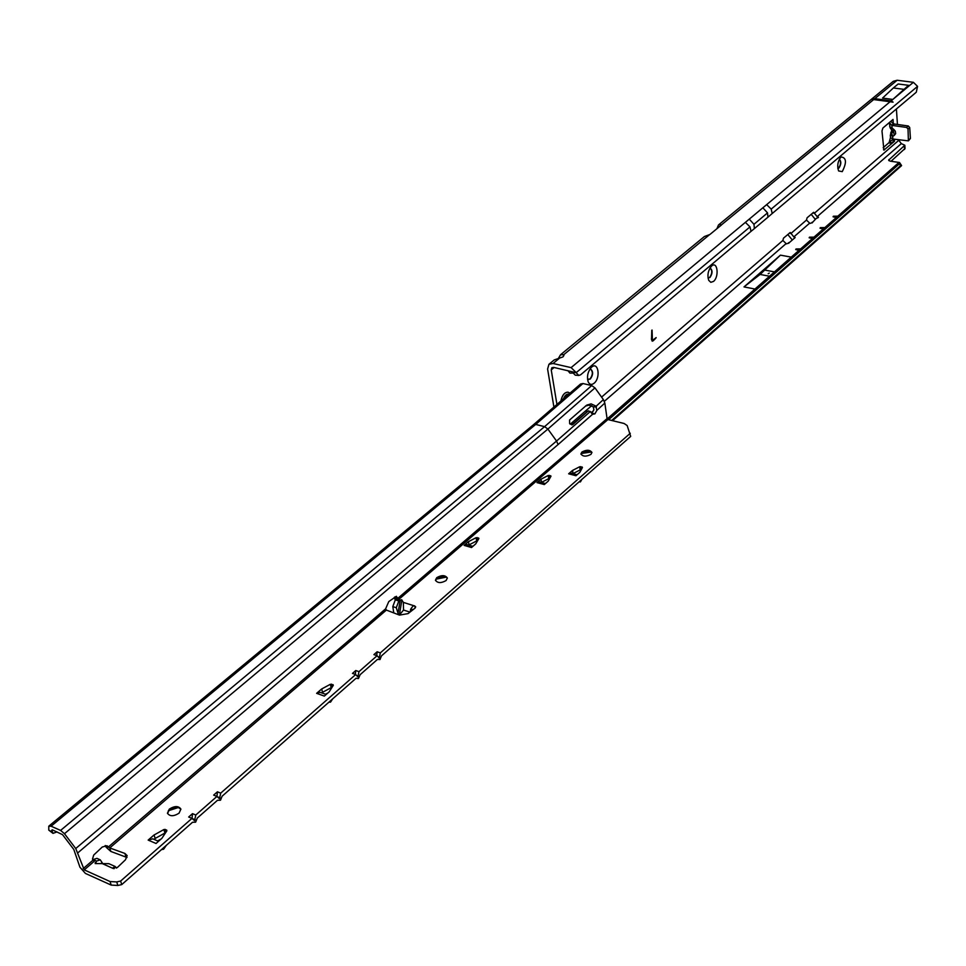 <?xml version="1.0" encoding="UTF-8"?>
<svg xmlns="http://www.w3.org/2000/svg" width="966" height="966" viewBox="0 0 966 966"><rect width="100%" height="100%" fill="white"/><g stroke="black" fill="none" stroke-linecap="round" stroke-linejoin="round"><path stroke-width="1.45" d="M769.262 273.112L768.175 273.74L769.262 273.112M893.152 130.893L891.401 129.48L892.101 128.031L889.915 126.969L889.553 124.01L892.198 125.423L893.176 123.479L894.335 124.034L892.198 125.423L906.603 127.44L908.294 125.978L894.335 124.034M893.526 131.291L894.274 135.385L895.663 133.634L895.313 131.207L893.876 129.504L893.526 131.291L891.159 129.215M890.652 133.139L892.101 130.06M842.243 171.634C846.856 162.505 846.457 157.615 841.036 156.951L840.867 157.096C837.703 161.37 836.954 165.983 838.597 170.946L842.243 171.634M837.812 168.398L838.669 167.987C840.927 164.582 841.144 161.672 839.309 159.269L839.345 159.245C841.422 161.37 841.289 164.305 838.947 168.036L837.812 168.422M713.488 281.432C719.392 276.819 717.521 260.663 711.664 265.976L711.435 266.181C708.066 270.456 707.148 275.165 708.706 280.333L710.807 282.314L713.488 281.432M709.889 268.186L710.348 268.198C712.715 270.444 712.57 273.547 709.925 277.52L708.018 277.858M708.307 277.991L709.648 277.471C712.244 273.668 712.425 270.577 710.215 268.174M594.09 383.248C600.876 377.923 598.328 361.079 591.615 367.14L591.313 367.418C587.811 371.62 586.736 376.342 588.089 381.618C589.489 384.649 591.494 385.192 594.09 383.248M589.779 369.314L590.757 369.241C593.378 371.608 593.221 374.88 590.286 379.058L587.521 379.179M588.234 379.638L589.997 378.986C592.87 374.977 593.076 371.729 590.624 369.217M833.38 216.227L833.078 216.795L836.315 217.543L837.872 216.155L833.38 216.227M820.351 227.638L820.049 228.23L823.286 228.978L824.879 227.578L820.351 227.638M812.406 238.554L809.146 237.781L809.472 237.177L814.012 237.129L798.979 250.351L795.706 249.566L796.044 248.95L800.621 248.902M563.927 355.428L562.949 356.901L554.218 359.944L549.062 364.182M917.567 86.372L916.287 92.229L772.208 213.51L771.194 209.115L917.567 86.372L913.389 82.315L897.148 80.25L893.284 81.313L718.619 224.849M553.977 407.447L547.601 369.036L548.942 364.279L553.047 363.494L571.099 367.623L749.254 219.137L753.951 224.293L754.41 228.58L767.958 217.169L767.523 212.894L762.862 207.787L766.654 204.635L771.194 209.115M893.091 102.154L891.147 100.85L874.761 98.665L871.694 99.305L893.091 102.154M556.996 404.839L551.236 369.869L551.84 367.744L553.687 367.394L576.147 372.695L578.791 375.46L580.626 374.796L751.041 231.345L749.99 226.901L745.39 222.361M720.527 225.754L719.67 224.245L721.312 225.102L709.877 234.509L704.419 236.513L560.618 354.679M744.001 286.914L760.085 274.453L780.431 255.145L744.001 286.914L754.965 289.027L607.167 418.93M780.431 255.145L791.263 257.125L754.965 289.027M898.465 139.816L901.326 143.632L904.828 145.238L888.623 160.163L890.241 161.153L899.539 162.529L899.334 163.882L608.604 419.739M817.164 216.662L818.492 217.278L816.161 218.497L812.334 222.615L809.991 223.436L806.477 220.067L807.105 217.773L813.674 212.303L817.164 216.662L901.326 143.632M793.835 236.899L795.163 237.527L788.824 243.034L786.433 243.879L782.871 240.462L783.511 238.131L790.285 232.492L793.835 236.899L809.46 223.339M652.074 330.046L652.424 340.491L656.155 337.581L652.279 341.167L651.446 339.344L652.074 330.046M897.438 124.457L896.412 108.965M893.308 123.612L893.031 119.434L882.888 128.019L881.982 130.99L883.926 150.092L894.504 141.217L894.371 139.225M567.899 370.654L569.976 373.13L572.826 373.057M890.314 135.155L890.483 137.595L892.838 139.007L908.39 140.867L910.419 138.476L909.718 127.536L908.294 125.978M883.165 147.726L889.928 141.821L892.258 143.149L888.696 142.956L889.324 142.425M891.437 132.608L890.314 135.095L892.669 136.375L891.437 132.608L892.246 130.615L893.308 131.931L891.69 132.922M889.082 142.63L890.483 137.558M908.39 140.867L908.028 128.997L906.603 127.44M578.791 375.46L575.229 375.158L572.584 372.393M572.56 372.345L576.147 372.695L749.99 226.901M571.099 367.623L576.062 372.429M892.826 99.45L909.477 85.576L908.535 85.31L892.826 99.45L882.55 98.085L893.357 87.966L903.596 89.295M611.659 420.476L900.566 165.681L901.604 165.597L899.539 162.529L607.505 419.353M899.092 162.602L607.3 419.135M905.033 148.486L891.026 161.274M787.761 234.46L791.927 239.544M811.15 214.283L815.244 219.294M719.67 224.245L718.499 224.945L716.917 228.725M709.346 234.835L563.806 354.643L560.497 354.788L558.3 358.579M890.773 121.354L893.176 123.479M889.553 124.01L889.324 122.573L891.703 125.145M893.912 139.164L892.548 142.678M893.127 139.044L889.928 141.821M651.772 330.3L651.543 339.126L652.279 340.43M655.842 338.209L653.064 340.889M652.135 341.119L652.774 340.829M765.036 270.13L774.454 271.893M760.085 274.453L769.528 276.228M782.665 270.577L766.787 284.584M893.357 87.966L898.163 83.994L908.402 85.298L898.163 83.994M751.041 231.345L754.41 228.58M767.958 217.169L772.208 213.51M569.312 392.812L568.02 392.184C564.434 392.22 562.007 395.348 560.751 401.578M568.02 392.184L568.093 392.196C564.53 392.22 562.115 395.323 560.835 401.506M591.615 451.955L581.085 453.537M580.952 454.213L581.943 452.426L590.685 451.243L591.953 452.571M446.582 577.052L435.847 579.214M435.533 580.518L436.801 578.079L445.531 576.473L447.355 578.127M178.819 807.383L168.313 810.752M167.541 813.529L169.424 809.544L177.672 807.093L180.932 809.218M572.331 424.786L569.638 423.639L569.566 420.029L586.604 405.201L591.095 403.86L595.829 406.07L596.879 410.369L604.837 403.051L603.376 399.598L594.959 387.885L591.711 385.567L582.933 383.526L580.518 384.033L533.353 424.859L535.707 424.436L544.582 426.646L547.891 429.049L556.549 441.039L75.746 848.534L64.468 833.706L60.592 830.41L51.089 826.22L48.771 826.196L48.795 830.144L52.961 833.344M596.879 410.369L594.911 413.859L592.569 414.293L558.082 444.565L556.549 441.039L590.335 411.504L588.125 410.985M398.511 614.738L396.289 607.723L398.837 600.961L401.615 599.729L403.353 602.386L403.534 610.041L399.356 615.064L401.904 599.934M108.868 863.676L95.175 863.556L96.6 861.08L100.271 859.849L102.432 863.097M590.975 454.346L591.941 452.426C589.9 449.697 586.543 449.564 581.882 452.04L580.904 453.972C582.945 456.689 586.302 456.821 590.975 454.346M446.099 580.542L447.343 577.994C445.193 574.999 441.655 574.891 436.717 577.668L435.461 580.24C437.61 583.235 441.16 583.331 446.099 580.542M179.06 813.179L180.896 809.097C178.541 805.765 174.677 805.777 169.304 809.11L167.444 813.215C169.811 816.536 173.687 816.524 179.06 813.179M396.289 607.723L392.8 606.612L395.335 599.838L396.193 599.101L398.233 599.886L396.41 596.3L388.779 601.577L385.627 608.822L386.388 610.077L399.477 615.113L408.075 613.603L415.066 608.097L415.706 606.889L414.776 606.02C413.931 605.114 412.542 606.237 410.586 609.365L410.369 611.792M116.536 868.108L115.123 866.466L112.865 867.927L117.429 867.456L125.459 859.788L127.15 855.61L124.916 853.449L109.762 847.943L107.021 845.745L102.275 847.013L93.702 855.067L92.482 859.088L94.221 861.31L84.247 869.883L75.746 848.534M604.837 403.051L607.071 418.616L607.928 419.57L624.084 423.482L627.163 425.547L630.701 436.403L381.449 655.902L380.036 659.549L377.489 659.392L360.137 674.679L358.446 678.591L356.092 678.241L222.095 796.238L220.502 800.222L217.471 800.307L197.245 818.117L195.627 822.163L192.512 822.283L121.74 884.602L117.828 885.472L111.187 885.085L85.382 873.409L79.924 867.178L73.802 849.464L62.536 834.648L52.261 829.794L51.729 830.217L53.009 833.38L57.018 831.895M192.041 818.431L192.512 813.65L188.672 817.019L191.968 818.383L120.629 881.064L116.717 881.922L110.064 881.547L84.247 869.883M127.029 857.494L110.861 851.457L109.762 847.943L386.388 610.077M165.512 832.849L164.908 833.054L163.87 829.553L165.21 829.396L166.864 830.82L161.89 838.307L156.033 843.487L148.16 840.094L152.785 838.85M155.14 838.476L154.101 834.974L155.14 838.476L164.908 833.054M154.041 839.394L154.862 838.669M477.59 540.743L476.685 540.924L476.093 537.7L478.895 538.509L475.791 543.81L471.529 547.541L464.115 545.367L466.687 544.558L472.881 546.37M469.053 544.909L468.45 541.672L469.053 544.909L476.685 540.924M549.702 478.496L548.736 478.653L548.217 475.489L550.982 476.214L548.241 481.104L544.305 484.558L536.999 482.602L539.233 481.889L545.464 483.543M541.322 482.445L541.02 479.196L541.54 482.36L548.736 478.653M581.218 469.766L580.168 469.911L579.685 466.747L582.462 467.459L579.841 472.314L575.977 475.731L568.636 473.799L570.785 473.086L577.1 474.741M572.838 473.63L572.572 470.418L573.055 473.582L580.168 469.911M331.966 687.442L331.169 687.659L330.384 684.278L333.306 685.305L329.177 691.861L324.347 696.088L316.631 693.334L320.072 692.308L326.182 694.482M322.511 692.332L321.714 688.951L322.511 692.332L331.169 687.659M355.343 674.401L355.778 670.525L358.99 671.636L377.126 655.697L379.227 658.087L380.338 652.871L377.138 651.796L373.914 654.622L377.126 655.697M630.279 433.275L380.338 652.871M92.712 859.68L96.938 858.363M192.512 813.65L195.796 815.014L216.952 796.431L219.463 798.737L220.707 793.134L217.422 791.818L213.667 795.103L216.952 796.431M355.778 670.525L352.481 673.411L355.705 674.522L220.707 793.134M153.811 835.167L148.16 840.094M154.101 834.974L163.87 829.553M321.461 689.12L316.631 693.334M321.714 688.951L330.384 684.278M468.232 541.817L464.115 545.367M468.45 541.672L476.093 537.7M540.815 479.329L536.999 482.602M541.02 479.196L548.217 475.489M572.367 470.551L568.636 473.799M572.572 470.418L579.685 466.747M594.911 413.859L591.917 413.146L593.897 409.656L593.257 406.807L588.946 405.128L585.505 406.046M413.786 609.111L412.977 609.751M395.215 599.958L394.261 597.386M392.8 606.612L393.79 612.927M108.796 863.652L115.123 866.466L114.06 868.688M607.071 418.616L397.424 598.691L394.321 597.7M403.353 602.386L414.776 606.02L415.175 608.012M385.627 608.822L108.409 846.94L105.234 845.54M591.639 413.363L594.851 413.907M108.699 847.206L106.151 847.254L105.197 845.552M110.861 851.457L106.151 847.254M121.74 884.602L120.629 881.064M355.705 674.522L357.855 676.9L358.99 671.636M191.968 818.383L194.552 820.677L195.796 815.014M410.586 609.365L413.05 609.498M590.335 411.504L592.569 414.293M588.234 410.924L572.862 424.472M587.811 411.178L571.691 424.871M593.257 406.807L596.457 406.988M581.846 479.438L580.445 481.865L579.057 481.889M473.364 545.947L472.676 546.309M332.715 698.816L330.614 702.028L328.754 702.306M327.872 693.008L325.554 694.252M166.321 845.347L163.677 849.15L161.455 849.633M161.262 838.911L157.627 840.927M216.964 796.443L217.422 791.818M376.716 655.564L377.138 651.796M889.915 126.969L890.616 128.719M766.654 204.635L890.435 101.454M891.147 100.85L913.389 82.315M762.862 207.787L749.254 219.137M721.614 224.74L874.049 99.269M553.047 363.494L559.121 358.495M798.979 250.351L791.263 257.125M823.286 228.978L814.012 237.129M836.315 217.543L824.879 227.578M898.935 162.493L837.872 216.155M785.901 243.782L604.354 401.325M593.547 410.695L591.192 412.748M551.236 369.869L554.122 367.491M782.871 240.462L601.589 397.098M591.76 405.587L570.194 424.231M806.477 220.067L790.816 233.603M898.513 140.553L814.193 213.401M893.876 129.504L892.101 128.031L891.92 125.387M892.838 139.007L892.669 136.375L894.274 135.385M874.761 98.665L897.148 80.25M900.566 165.681L899.334 163.882M901.58 165.609L612.553 420.693L901.604 165.609M817.791 217.918L817.695 216.746M794.487 238.191L794.366 236.996M889.058 160.767L888.974 159.523M904.538 149.464L904.321 146.156M789.319 233.108L790.792 233.374M812.708 212.931L814.169 213.184M883.504 149.766L884.433 149.899M908.728 139.937L910.419 138.476M908.028 128.997L909.718 127.536M767.523 212.894L753.951 224.293M569.119 394.237C566.764 393.597 564.808 395.311 563.263 399.381M397.956 613.555L400.25 600.007M398.233 599.886L607.928 419.57M398.837 600.961L395.335 599.838M113.167 868.482L101.297 863.181M96.6 861.08L92.978 859.462M596.022 406.348L603.376 399.598M409.97 612.106L403.534 610.041M594.959 387.885L547.891 429.049L64.468 833.706M395.022 596.807L397.243 597.507M558.082 444.565L78.017 852.688M92.929 860.235L83.161 868.639M60.592 830.41L544.582 426.646L591.711 385.567M582.933 383.526L535.707 424.436L51.089 826.22M52.116 832.052L48.795 830.144M126.003 856.963L124.916 853.449M111.187 885.085L110.064 881.547M117.828 885.472L116.717 881.922M96.938 863.568L95.26 862.541M595.829 406.07L594.887 406.614M587.594 404.79L585.577 405.986M588.946 405.128L591.095 403.86M580.312 481.949L580.155 480.923M582.244 467.87L582.112 466.952M580.783 466.614L581.254 469.705M580.288 480.802L580.445 481.865M550.777 476.588L550.644 475.707M549.316 475.357L549.799 478.327M478.725 538.799L478.568 537.941M477.228 537.555L477.759 540.453M330.432 702.161L330.167 701.062M333.21 685.449L333.016 684.616M331.616 684.121L332.28 686.947M330.348 700.905L330.614 702.028M163.447 849.307L163.109 848.172M166.876 830.808L166.635 829.999M165.21 829.396L166.007 832.1M163.326 847.979L163.677 849.15M217.314 796.769L220.212 797.94M378.056 656.771L379.843 657.375M192.137 818.54L195.325 819.868M356.599 675.524L358.483 676.176M812.213 222.917L812.152 222.216M788.715 243.323L788.642 242.635M905.045 148.547L904.828 145.238M890.519 128.599L889.722 126.546M891.461 131.159L891.823 129.83M898.32 83.994L908.535 85.31M569.191 392.715L569.976 393.476M586.434 411.927L588.391 410.816M96.89 858.339L100.271 859.849M48.831 826.147L533.353 424.859M152.713 838.814L158.509 841.314"/></g></svg>
